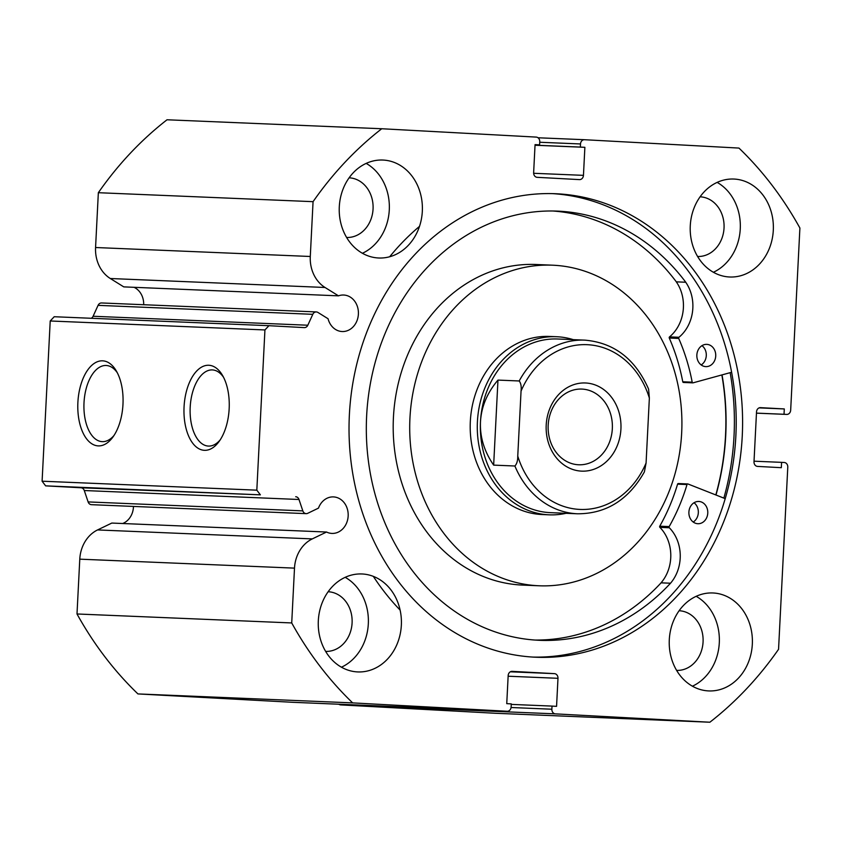 <?xml version="1.0" encoding="UTF-8"?>
<svg xmlns="http://www.w3.org/2000/svg" width="842" height="842" viewBox="0 0 842 842"><rect width="100%" height="100%" fill="white"/><g stroke="black" fill="none" stroke-linecap="round" stroke-linejoin="round"><path stroke-width="1.26" d="M95.567 247.516L310.288 256.484L313.066 201.67L98.346 192.702L95.567 247.516A33.27 28.218 92.4 0 0 110.313 278.513L123.774 286.88L338.495 295.847A18.271 15.493 -87.6 0 1 343.683 295.026A18.271 15.493 -87.6 0 1 343.841 295.037A18.271 15.493 -87.6 0 1 358.397 314.024A18.271 15.493 -87.6 0 1 342.157 331.538A18.271 15.493 -87.6 0 1 341.989 331.527A18.271 15.493 -87.6 0 1 328.064 318.739L317.918 312.435A4.452 3.778 92.4 0 0 316.339 311.94A4.452 3.778 92.4 0 0 316.308 311.929A4.452 3.778 92.4 0 0 312.792 314.319L307.825 325.223A4.452 3.778 -87.6 0 1 304.309 327.612A4.452 3.778 -87.6 0 1 304.267 327.612L268.935 325.696L264.935 329.948L50.215 320.981L54.214 316.729L268.935 325.696M134.057 287.311A18.271 15.493 -87.6 0 1 143.687 304.72M292.469 702.291A4.452 3.778 -87.6 0 1 292.437 702.291A4.452 3.778 -87.6 0 1 292.395 702.281L507.116 711.248L352.661 702.891A356.524 302.352 -87.6 0 1 291.721 622.943L294.5 568.129A33.27 28.218 -87.6 0 1 312.287 538.901L326.538 532.028A18.271 15.493 92.4 0 0 331.769 533.407A18.271 15.493 92.4 0 0 331.927 533.418A18.271 15.493 92.4 0 0 348.167 515.904A18.271 15.493 92.4 0 0 333.611 496.917A18.271 15.493 92.4 0 0 333.453 496.906A18.271 15.493 92.4 0 0 318.465 508.126L307.74 513.304A4.452 3.778 92.4 0 1 306.162 513.641A4.452 3.778 92.4 0 1 302.836 510.883L298.994 499.495L84.274 490.528A4.452 3.778 92.4 0 0 80.979 487.771L45.647 485.866L42.1 481.203L50.215 320.981M122.7 523.514A18.271 15.493 92.4 0 0 133.468 506.421M184.061 406.854A42.584 22.566 93.1 0 1 198.859 368.996A42.584 22.566 93.1 0 1 222.488 375.353A42.584 22.566 93.1 0 1 229.161 408.738A42.584 22.566 93.1 0 1 218.888 441.755A42.584 22.566 93.1 0 1 194.839 445.66A42.584 22.566 93.1 0 1 184.061 406.854M223.53 377.279A38.132 20.208 -86.9 0 0 212.447 369.922A38.132 20.208 -86.9 0 0 190.197 407.149A38.132 20.208 -86.9 0 0 208.321 446.071A38.132 20.208 -86.9 0 0 220.141 439.956M77.885 402.413A42.584 22.566 93.1 0 1 92.673 364.554A42.584 22.566 93.1 0 1 116.301 370.922A42.584 22.566 93.1 0 1 122.974 404.297A42.584 22.566 93.1 0 1 112.712 437.324A42.584 22.566 93.1 0 1 88.652 441.219A42.584 22.566 93.1 0 1 77.885 402.413M117.354 372.838A38.132 20.208 -86.9 0 0 106.26 365.491A38.132 20.208 -86.9 0 0 84.011 402.718A38.132 20.208 -86.9 0 0 102.145 441.64A38.132 20.208 -86.9 0 0 113.965 435.524M722.036 374.89A231.96 196.712 -87.6 0 1 715.995 495.022M730.161 372.659A241.77 205.027 -87.6 0 1 723.857 498.117M552.299 193.618A231.96 196.712 -87.6 0 1 735.982 433.42A231.96 196.712 -87.6 0 1 532.944 657.086M557.551 193.818A231.96 196.712 -87.6 0 1 742.307 434.904A231.96 196.712 -87.6 0 1 536.133 657.244A231.96 196.712 -87.6 0 1 534.07 657.149A231.96 196.712 -87.6 0 1 349.314 416.064A231.96 196.712 -87.6 0 1 555.488 193.723A231.96 196.712 -87.6 0 1 557.551 193.818M713.29 592.989A49.025 41.574 -87.6 0 1 752.338 643.941A49.025 41.574 -87.6 0 1 708.764 690.924A49.025 41.574 -87.6 0 1 708.332 690.903A49.025 41.574 -87.6 0 1 669.285 639.952A49.025 41.574 -87.6 0 1 712.858 592.968A49.025 41.574 -87.6 0 1 713.29 592.989M696.176 596.315A49.025 41.574 -87.6 0 1 719.321 642.299A49.025 41.574 -87.6 0 1 692.419 686.198M734.266 179.062A49.025 41.574 -87.6 0 1 773.314 230.013A49.025 41.574 -87.6 0 1 729.74 276.997A49.025 41.574 -87.6 0 1 729.298 276.976A49.025 41.574 -87.6 0 1 690.261 226.035A49.025 41.574 -87.6 0 1 733.824 179.041A49.025 41.574 -87.6 0 1 734.266 179.062M717.142 182.388A49.025 41.574 -87.6 0 1 740.286 228.371A49.025 41.574 -87.6 0 1 713.385 272.271M362.323 573.981A49.025 41.574 -87.6 0 1 401.36 624.932A49.025 41.574 -87.6 0 1 357.797 671.927A49.025 41.574 -87.6 0 1 357.355 671.905A49.025 41.574 -87.6 0 1 318.308 620.954A49.025 41.574 -87.6 0 1 361.881 573.97A49.025 41.574 -87.6 0 1 362.323 573.981M345.199 577.317A49.025 41.574 -87.6 0 1 368.343 623.301A49.025 41.574 -87.6 0 1 341.442 667.201M383.289 160.064A49.025 41.574 -87.6 0 1 422.337 211.016A49.025 41.574 -87.6 0 1 378.763 257.999A49.025 41.574 -87.6 0 1 378.332 257.978A49.025 41.574 -87.6 0 1 339.284 207.027A49.025 41.574 -87.6 0 1 382.857 160.043A49.025 41.574 -87.6 0 1 383.289 160.064M366.165 163.39A49.025 41.574 -87.6 0 1 389.309 209.374A49.025 41.574 -87.6 0 1 362.418 253.274M349.114 177.809A29.859 25.323 -87.6 0 1 349.283 177.82A29.859 25.323 -87.6 0 1 373.069 208.805A29.859 25.323 -87.6 0 1 346.62 237.476M328.138 591.737A29.859 25.323 -87.6 0 1 328.317 591.747A29.859 25.323 -87.6 0 1 352.103 622.722A29.859 25.323 -87.6 0 1 325.654 651.403M700.081 196.817A29.859 25.323 -87.6 0 1 700.26 196.817A29.859 25.323 -87.6 0 1 724.046 227.803A29.859 25.323 -87.6 0 1 697.597 256.484M679.115 610.734A29.859 25.323 -87.6 0 1 679.294 610.745A29.859 25.323 -87.6 0 1 703.081 641.72A29.859 25.323 -87.6 0 1 676.621 670.4M533.649 173.284L583.453 175.357L584.874 147.318L580.348 147.076L580.506 143.961A4.452 3.778 92.4 0 1 584.464 139.709L538.027 137.772L584.432 139.709A4.452 3.778 92.4 0 1 584.506 139.719L738.96 148.076A356.524 302.352 -87.6 0 1 799.9 228.024L790.67 410.18A4.452 3.778 92.4 0 1 786.712 414.422L756.463 413.159L786.67 414.422A4.452 3.778 92.4 0 0 786.712 414.422L784.028 414.275L784.302 408.938L760.526 407.654A4.452 3.778 -87.6 0 0 760.484 407.644A4.452 3.778 -87.6 0 0 756.526 411.896L754 461.742A4.452 3.778 -87.6 0 0 757.547 466.405L781.323 467.689L781.597 462.353L784.239 462.49A4.452 3.778 92.4 0 1 787.786 467.142L778.555 649.298A356.524 302.352 -87.6 0 1 709.869 722.226L495.149 713.258L340.705 704.901A4.452 3.778 -87.6 0 1 338.873 704.228M292.395 702.281L137.941 693.924A356.524 302.352 -87.6 0 1 77.001 613.976L79.779 559.162A33.27 28.218 -87.6 0 1 97.567 529.934L111.818 523.061L326.538 532.028M306.162 513.641L91.441 504.674A4.452 3.778 -87.6 0 1 88.115 501.916L84.274 490.528M91.241 318.276A4.452 3.778 92.4 0 0 93.104 316.255L307.825 325.223M312.792 314.319L98.072 305.351L93.104 316.255M98.072 305.351A4.452 3.778 -87.6 0 1 101.587 302.962A4.452 3.778 -87.6 0 1 101.619 302.973M98.346 192.702A356.524 302.352 -87.6 0 1 167.032 119.774L381.752 128.742L536.196 137.099A4.452 3.778 92.4 0 1 539.754 141.751L539.596 144.866L535.059 144.624L533.639 172.663A4.452 3.778 -87.6 0 0 537.185 177.325L579.454 179.609A4.452 3.778 -87.6 0 0 579.496 179.609A4.452 3.778 -87.6 0 0 583.453 175.357M313.066 201.67A356.524 302.352 -87.6 0 1 381.752 128.742M310.288 256.484A33.27 28.218 92.4 0 0 325.033 287.48L338.495 295.847M42.1 481.203L256.821 490.17L264.935 329.948M256.821 490.17L260.367 494.833L45.647 485.866M80.979 487.771L260.367 494.833M295.7 496.738A4.452 3.778 -87.6 0 1 298.994 499.495M507.116 711.248A4.452 3.778 92.4 0 0 507.158 711.258A4.452 3.778 92.4 0 0 511.115 707.006L511.273 703.891L506.747 703.649L508.168 675.6A4.452 3.778 -87.6 0 1 512.125 671.358A4.452 3.778 -87.6 0 1 512.168 671.358L512.083 671.358M510.326 671.8L554.436 673.642L512.168 671.358M554.436 673.642A4.452 3.778 -87.6 0 1 557.983 678.305L508.136 676.221M511.062 707.512L551.868 709.217L552.026 706.091L556.562 706.343L557.983 678.305M551.868 709.217A4.452 3.778 92.4 0 0 555.425 713.869L340.705 704.901M709.869 722.226L555.425 713.869M352.661 702.891L137.941 693.924M77.001 613.976L291.721 622.943M539.596 144.866L535.059 144.677M584.874 147.318L535.028 145.245M580.348 147.076L535.038 145.182M552.026 706.091L511.252 704.396M784.028 414.275L756.463 413.127M784.302 408.938L759.126 407.886M781.597 462.353L754.032 461.195M620.922 429.083A44.121 37.416 -87.6 0 1 581.327 471.12A44.121 37.416 -87.6 0 1 546.205 425.042A44.121 37.416 -87.6 0 1 585.8 382.994A44.121 37.416 -87.6 0 1 620.922 429.083M548.184 425.189A37.879 32.122 92.4 0 0 578.675 464.773A37.879 32.122 92.4 0 0 612.334 428.662A37.879 32.122 92.4 0 0 581.843 389.078A37.879 32.122 92.4 0 0 548.184 425.189M557.699 339A86.905 73.696 92.4 0 0 480.477 421.842A86.905 73.696 92.4 0 0 550.447 512.652L577.58 513.788A86.905 73.696 -87.6 0 1 514.894 466.005L493.654 465.121C484.203 451.396 479.803 436.977 480.477 421.842C481.34 406.728 487.171 392.804 497.969 380.089L519.198 380.973A86.905 73.696 -87.6 0 1 584.832 340.136L557.699 339M573.297 339.652A89.136 75.591 92.4 0 0 556.604 336.726A89.136 75.591 92.4 0 0 477.414 421.695A89.136 75.591 92.4 0 0 549.173 514.83A89.136 75.591 92.4 0 0 566.045 513.304M514.894 466.005C516.851 463.931 517.809 460.627 517.756 456.069A82.442 69.918 92.4 0 0 579.391 509.399A82.442 69.918 92.4 0 0 646.077 463.016L649.361 398.055A82.442 69.918 92.4 0 0 587.737 344.715A82.442 69.918 92.4 0 0 521.051 391.109C521.556 386.562 520.935 383.184 519.198 380.973M646.077 463.016L644.393 471.878C628.564 499.811 606.293 513.778 577.58 513.788M584.832 340.136C614.081 342.662 635.342 358.987 648.593 389.109L649.361 398.055M517.756 456.069L521.051 391.109M493.654 465.121L497.969 380.089M731.624 372.259L693.103 382.826A0.895 0.758 -87.6 0 1 692.198 382.173A185.398 157.222 92.4 0 0 678.715 338.431A0.895 0.758 -87.6 0 1 678.957 337.284A37.753 32.017 92.4 0 0 685.735 282.249L676.315 281.838A214.784 182.146 92.4 0 0 552.773 210.995M683.472 382.457A0.895 0.758 -87.6 0 1 682.767 381.773A185.398 157.222 92.4 0 0 669.274 338.031A0.895 0.758 -87.6 0 1 669.527 336.884A37.753 32.017 92.4 0 0 676.294 281.86L676.315 281.838M701.975 345.662A11.146 9.451 -87.6 0 1 706.291 355.492A11.146 9.451 -87.6 0 1 701.176 364.944M706.859 344.367A11.146 9.451 -87.6 0 1 715.732 355.945A11.146 9.451 -87.6 0 1 705.828 366.628A11.146 9.451 -87.6 0 1 705.733 366.617A11.146 9.451 -87.6 0 1 696.85 355.04A11.146 9.451 -87.6 0 1 706.754 344.367A11.146 9.451 -87.6 0 1 706.859 344.367M694.019 502.748A11.146 9.451 -87.6 0 1 698.334 512.589A11.146 9.451 -87.6 0 1 693.208 522.04M698.902 501.464A11.146 9.451 -87.6 0 1 707.775 513.041A11.146 9.451 -87.6 0 1 697.871 523.724A11.146 9.451 -87.6 0 1 697.765 523.713A11.146 9.451 -87.6 0 1 688.893 512.136A11.146 9.451 -87.6 0 1 698.797 501.464A11.146 9.451 -87.6 0 1 698.902 501.464M676.294 281.86L685.756 282.228A214.784 182.146 92.4 0 0 559.393 211.205A214.784 182.146 92.4 0 0 557.488 211.121A214.784 182.146 92.4 0 0 366.586 416.99A214.784 182.146 92.4 0 0 537.659 640.225A214.784 182.146 92.4 0 0 539.564 640.32A214.784 182.146 92.4 0 0 670.506 583.243A37.753 32.017 92.4 0 0 669.316 527.755A0.895 0.758 -87.6 0 1 669.179 526.587A185.398 157.222 92.4 0 0 687.019 484.539A0.895 0.758 -87.6 0 1 687.977 483.982L725.215 498.653M400.118 610.082A245.106 207.869 -87.6 0 1 373.332 576.37M389.688 256.747A245.106 207.869 -87.6 0 1 419.484 226.393M534.849 640.046A214.784 182.146 92.4 0 0 661.075 582.843L670.495 583.222L661.054 582.822A37.753 32.017 92.4 0 0 659.875 527.355A0.895 0.758 -87.6 0 1 659.749 526.197A185.398 157.222 92.4 0 0 677.578 484.15A0.895 0.758 -87.6 0 1 678.536 483.592M556.604 336.726L549.531 336.432A89.136 75.591 92.4 0 0 473.446 452.512A89.136 75.591 92.4 0 0 542.09 514.536L549.173 514.83M552.499 265.188L535.986 264.493A160.433 136.057 92.4 0 0 399.045 473.446A160.433 136.057 92.4 0 0 522.598 585.095L539.122 585.779A160.433 136.057 92.4 0 0 676.063 376.827A160.433 136.057 92.4 0 0 552.499 265.188A160.433 136.057 92.4 0 0 415.559 474.141A160.433 136.057 92.4 0 0 539.122 585.779M715.816 494.949A231.739 196.523 92.4 0 0 721.847 374.943M79.779 559.162L294.5 568.129M580.506 143.961L539.722 142.256M97.567 529.934L312.287 538.901M88.115 501.916L302.836 510.883M110.313 278.513L325.033 287.48M687.019 484.539L677.578 484.15M669.179 526.587L659.749 526.197M669.316 527.755L659.875 527.355M678.715 338.431L669.274 338.031M692.198 382.173L682.767 381.773M678.957 337.284L669.527 336.884M292.437 702.291L507.158 711.258M101.587 302.962L316.308 311.929M692.903 382.857L683.462 382.457M687.767 483.94L678.326 483.54"/></g></svg>
